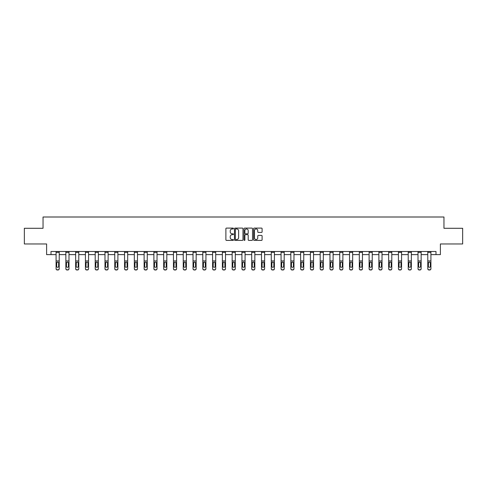 <?xml version="1.0" encoding="UTF-8"?>
<svg xmlns="http://www.w3.org/2000/svg" width="487" height="487" viewBox="0 0 487 487"><rect width="100%" height="100%" fill="white"/><g stroke="black" fill="none" stroke-linecap="round" stroke-linejoin="round"><path stroke-width="0.73" d="M233.468 228.519A0.432 0.432 0 0 0 233.036 228.093L226.498 228.093A0.615 0.615 0 0 0 225.883 228.707L225.883 239.787A0.615 0.615 0 0 0 226.498 240.401L233.036 240.401A0.432 0.432 0 0 0 233.468 239.969A0.432 0.432 0 0 0 233.036 239.537L232.189 239.537A1.972 1.972 0 0 1 230.223 237.571L230.223 236.645A1.972 1.972 0 0 1 232.189 234.673L233.036 234.673A0.432 0.432 0 0 0 233.468 234.247A0.432 0.432 0 0 0 233.036 233.815L232.189 233.815A1.972 1.972 0 0 1 230.223 231.842L230.223 230.923A1.972 1.972 0 0 1 232.189 228.951L233.036 228.951A0.432 0.432 0 0 0 233.468 228.519M261.489 232.427A0.615 0.615 0 0 0 262.103 231.812L262.103 228.707A0.615 0.615 0 0 0 261.489 228.093L254.226 228.093A0.615 0.615 0 0 0 253.611 228.707L253.611 239.787A0.615 0.615 0 0 0 254.226 240.401L261.489 240.401A0.615 0.615 0 0 0 262.103 239.787L262.103 236.031A0.615 0.615 0 0 0 261.489 235.416L258.378 235.416A0.615 0.615 0 0 0 257.763 236.031L257.763 237.893A1.644 1.644 0 0 1 256.119 239.537A1.644 1.644 0 0 1 254.47 237.893L254.47 230.601A1.644 1.644 0 0 1 256.119 228.951A1.644 1.644 0 0 1 257.763 230.601L257.763 231.812A0.615 0.615 0 0 0 258.378 232.427L261.489 232.427M51.001 254.622L51.001 251.487L435.999 251.487L435.999 254.622L440.388 254.622L440.388 243.963L462.65 243.963L462.65 228.287L443.961 228.287L443.961 217.001L43.039 217.001L43.039 228.287L24.35 228.287L24.35 243.963L46.612 243.963L46.612 254.622L56.078 254.622M242.964 228.707A0.615 0.615 0 0 0 242.343 228.093L235.081 228.093A0.615 0.615 0 0 0 234.466 228.707L234.466 239.787A0.615 0.615 0 0 0 235.081 240.401L242.343 240.401A0.615 0.615 0 0 0 242.964 239.787L242.964 228.707M244.657 228.093L251.919 228.093A0.615 0.615 0 0 1 252.534 228.707L252.534 239.787A0.615 0.615 0 0 1 251.919 240.401L248.808 240.401A0.615 0.615 0 0 1 248.193 239.787L248.193 235.294A0.615 0.615 0 0 0 247.579 234.673L245.515 234.673A0.615 0.615 0 0 0 244.9 235.294L244.9 239.969A0.432 0.432 0 0 1 244.468 240.401A0.432 0.432 0 0 1 244.036 239.969L244.036 228.707A0.615 0.615 0 0 1 244.657 228.093M59.213 254.622L65.861 254.622M68.996 254.622L75.643 254.622M78.778 254.622L85.426 254.622M88.561 254.622L95.202 254.622M98.344 254.622L104.985 254.622M108.12 254.622L114.768 254.622M117.903 254.622L124.55 254.622M127.685 254.622L134.333 254.622M137.468 254.622L144.115 254.622M147.251 254.622L153.898 254.622M157.033 254.622L163.681 254.622M166.816 254.622L173.457 254.622M176.592 254.622L183.24 254.622M186.375 254.622L193.022 254.622M196.158 254.622L202.805 254.622M205.94 254.622L212.588 254.622M215.723 254.622L222.37 254.622M225.505 254.622L232.153 254.622M235.288 254.622L241.929 254.622M245.071 254.622L251.712 254.622M254.847 254.622L261.495 254.622M264.63 254.622L271.277 254.622M274.412 254.622L281.06 254.622M284.195 254.622L290.842 254.622M293.978 254.622L300.625 254.622M303.76 254.622L310.408 254.622M313.543 254.622L320.184 254.622M323.319 254.622L329.967 254.622M333.102 254.622L339.749 254.622M342.885 254.622L349.532 254.622M352.667 254.622L359.315 254.622M362.45 254.622L369.097 254.622M372.232 254.622L378.88 254.622M382.015 254.622L388.656 254.622M391.798 254.622L398.439 254.622M401.574 254.622L408.222 254.622M411.357 254.622L418.004 254.622M421.139 254.622L427.787 254.622M430.922 254.622L435.999 254.622M235.763 228.951A0.432 0.432 0 0 0 235.331 229.383L235.331 239.105A0.432 0.432 0 0 0 235.763 239.537L236.652 239.537A1.972 1.972 0 0 0 238.624 237.571L238.624 230.923A1.972 1.972 0 0 0 236.652 228.951L235.763 228.951M248.193 230.631A1.644 1.644 0 0 0 246.544 228.981A1.644 1.644 0 0 0 244.9 230.631L244.9 233.2A0.615 0.615 0 0 0 245.515 233.815L247.579 233.815A0.615 0.615 0 0 0 248.193 233.2L248.193 230.631M56.078 262.749L56.078 268.556A1.254 1.242 -0 0 0 57.332 269.804L57.959 269.804A1.254 1.242 -0 0 0 59.213 268.556L59.213 268.757A1.254 1.242 180 0 1 57.959 269.999L57.959 269.804M58.647 266.316L58.647 263.017L58.647 266.316A1.004 0.998 180 0 1 57.649 267.314A1.004 0.998 180 0 0 58.647 266.316M56.644 266.517L56.644 266.316A1.004 0.998 180 0 0 57.649 267.314M56.644 266.316L56.754 262.554L57.649 262.006L58.537 262.554L57.649 262.006L56.644 262.937M59.213 251.487L59.213 268.556M56.078 251.487L56.078 268.556M57.332 269.804L57.959 269.999M57.332 269.999A1.254 1.242 180 0 1 56.078 268.757M59.213 262.554L58.537 262.554L58.647 263.017M65.861 262.749L65.861 268.556A1.254 1.242 -0 0 0 67.115 269.804L67.742 269.804A1.254 1.242 -0 0 0 68.996 268.556L68.996 268.757A1.254 1.242 180 0 1 67.742 269.999L67.742 269.804M68.43 266.316L68.43 263.017L68.43 266.316A1.004 0.998 180 0 1 67.425 267.314A1.004 0.998 180 0 0 68.43 266.316M66.427 266.517L66.427 266.316A1.004 0.998 180 0 0 67.425 267.314M66.427 266.316L66.536 262.554L67.425 262.006L68.32 262.554L67.425 262.006L66.427 262.937M75.643 262.749L75.643 268.556A1.254 1.242 -0 0 0 76.897 269.804L77.524 269.804A1.254 1.242 -0 0 0 78.778 268.556L78.778 268.757A1.254 1.242 180 0 1 77.524 269.999L77.524 269.804M78.212 266.316L78.212 263.017L78.212 266.316A1.004 0.998 180 0 1 77.208 267.314A1.004 0.998 180 0 0 78.212 266.316M76.203 266.517L76.203 266.316A1.004 0.998 180 0 0 77.208 267.314M76.203 266.316L76.319 262.554L77.208 262.006L78.103 262.554L77.208 262.006L76.203 262.937M68.996 251.487L68.996 268.556M65.861 251.487L65.861 268.556M67.115 269.804L67.742 269.999M67.115 269.999A1.254 1.242 180 0 1 65.861 268.757M68.996 262.554L68.32 262.554L68.43 263.017M78.778 251.487L78.778 268.556M75.643 251.487L75.643 268.556M76.897 269.804L77.524 269.999M76.897 269.999A1.254 1.242 180 0 1 75.643 268.757M78.778 262.554L78.103 262.554L78.212 263.017M85.426 262.749L85.426 268.556A1.254 1.242 -0 0 0 86.68 269.804L87.307 269.804A1.254 1.242 -0 0 0 88.561 268.556L88.561 268.757A1.254 1.242 180 0 1 87.307 269.999L87.307 269.804M87.995 266.316L87.995 263.017L87.995 266.316A1.004 0.998 180 0 1 86.99 267.314A1.004 0.998 180 0 0 87.995 266.316M85.986 266.517L85.986 266.316A1.004 0.998 180 0 0 86.99 267.314M85.986 266.316L86.102 262.554L86.99 262.006L87.885 262.554L86.99 262.006L85.986 262.937M95.202 262.749L95.202 268.556A1.254 1.242 -0 0 0 96.456 269.804L97.083 269.804A1.254 1.242 -0 0 0 98.344 268.556L98.344 268.757A1.254 1.242 180 0 1 97.083 269.999L97.083 269.804M97.777 266.316L97.777 263.017L97.777 266.316A1.004 0.998 180 0 1 96.773 267.314A1.004 0.998 180 0 0 97.777 266.316M95.769 266.517L95.769 266.316A1.004 0.998 180 0 0 96.773 267.314M95.769 266.316L95.878 262.554L96.773 262.006L97.668 262.554L96.773 262.006L95.769 262.937M104.985 262.749L104.985 268.556A1.254 1.242 -0 0 0 106.239 269.804L106.866 269.804A1.254 1.242 -0 0 0 108.12 268.556L108.12 268.757A1.254 1.242 180 0 1 106.866 269.999L106.866 269.804M107.56 266.316L107.56 263.017L107.56 266.316A1.004 0.998 180 0 1 106.556 267.314A1.004 0.998 180 0 0 107.56 266.316M105.551 266.517L105.551 266.316A1.004 0.998 180 0 0 106.556 267.314M105.551 266.316L105.661 262.554L106.556 262.006L107.444 262.554L106.556 262.006L105.551 262.937M88.561 251.487L88.561 268.556M85.426 251.487L85.426 268.556M86.68 269.804L87.307 269.999M86.68 269.999A1.254 1.242 180 0 1 85.426 268.757M88.561 262.554L87.885 262.554L87.995 263.017M98.344 251.487L98.344 268.556M95.202 251.487L95.202 268.556M96.456 269.804L97.083 269.999M96.456 269.999A1.254 1.242 180 0 1 95.202 268.757M98.344 262.554L97.668 262.554L97.777 263.017M108.12 251.487L108.12 268.556M104.985 251.487L104.985 268.556M106.239 269.804L106.866 269.999M106.239 269.999A1.254 1.242 180 0 1 104.985 268.757M108.12 262.554L107.444 262.554L107.56 263.017M117.903 251.487L117.903 268.757A1.254 1.242 180 0 1 116.649 269.999L116.649 269.804A1.254 1.242 -0 0 0 117.903 268.556M116.022 269.804L116.022 269.999A1.254 1.242 180 0 1 114.768 268.757L114.768 268.556A1.254 1.242 -0 0 0 116.022 269.804L116.649 269.804M114.768 251.487L114.768 268.556M116.022 269.999L116.649 269.999M117.903 262.554L117.227 262.554L117.343 266.316A1.004 0.998 180 0 1 116.338 267.314A1.004 0.998 180 0 1 115.334 266.316L115.443 262.554L116.338 262.006L117.227 262.554L116.338 262.006L115.334 262.937M127.685 251.487L127.685 268.757A1.254 1.242 180 0 1 126.431 269.999L126.431 269.804A1.254 1.242 -0 0 0 127.685 268.556M125.804 269.804L125.804 269.999A1.254 1.242 180 0 1 124.55 268.757L124.55 268.556A1.254 1.242 -0 0 0 125.804 269.804L126.431 269.804M124.55 251.487L124.55 268.556M125.804 269.999L126.431 269.999M127.685 262.554L127.01 262.554L127.119 266.316A1.004 0.998 180 0 1 126.121 267.314A1.004 0.998 180 0 1 125.116 266.316L125.226 262.554L126.121 262.006L127.01 262.554L126.121 262.006L125.116 262.937M137.468 251.487L137.468 268.757A1.254 1.242 180 0 1 136.214 269.999L136.214 269.804A1.254 1.242 -0 0 0 137.468 268.556M135.587 269.804L135.587 269.999A1.254 1.242 180 0 1 134.333 268.757L134.333 268.556A1.254 1.242 -0 0 0 135.587 269.804L136.214 269.804M134.333 251.487L134.333 268.556M135.587 269.999L136.214 269.999M137.468 262.554L136.792 262.554L136.902 266.316A1.004 0.998 180 0 1 135.897 267.314A1.004 0.998 180 0 1 134.899 266.316L135.009 262.554L135.897 262.006L136.792 262.554L135.897 262.006L134.899 262.937M147.251 251.487L147.251 268.757A1.254 1.242 180 0 1 145.997 269.999L145.997 269.804A1.254 1.242 -0 0 0 147.251 268.556M145.37 269.804L145.37 269.999A1.254 1.242 180 0 1 144.115 268.757L144.115 268.556A1.254 1.242 -0 0 0 145.37 269.804L145.997 269.804M144.115 251.487L144.115 268.556M145.37 269.999L145.997 269.999M147.251 262.554L146.575 262.554L146.684 266.316A1.004 0.998 180 0 1 145.68 267.314A1.004 0.998 180 0 1 144.682 266.316L144.791 262.554L145.68 262.006L146.575 262.554L145.68 262.006L144.682 262.937M157.033 251.487L157.033 268.757A1.254 1.242 180 0 1 155.779 269.999L155.779 269.804A1.254 1.242 -0 0 0 157.033 268.556M155.152 269.804L155.152 269.999A1.254 1.242 180 0 1 153.898 268.757L153.898 268.556A1.254 1.242 -0 0 0 155.152 269.804L155.779 269.804M153.898 251.487L153.898 268.556M155.152 269.999L155.779 269.999M157.033 262.554L156.357 262.554L156.467 266.316A1.004 0.998 180 0 1 155.463 267.314A1.004 0.998 180 0 1 154.458 266.316L154.574 262.554L155.463 262.006L156.357 262.554L155.463 262.006L154.458 262.937M166.816 251.487L166.816 268.757A1.254 1.242 180 0 1 165.562 269.999L165.562 269.804A1.254 1.242 -0 0 0 166.816 268.556M164.935 269.804L164.935 269.999A1.254 1.242 180 0 1 163.681 268.757L163.681 268.556A1.254 1.242 -0 0 0 164.935 269.804L165.562 269.804M163.681 251.487L163.681 268.556M164.935 269.999L165.562 269.999M166.816 262.554L166.14 262.554L166.25 266.316A1.004 0.998 180 0 1 165.245 267.314A1.004 0.998 180 0 1 164.241 266.316L164.356 262.554L165.245 262.006L166.14 262.554L165.245 262.006L164.241 262.937M176.592 251.487L176.592 268.757A1.254 1.242 180 0 1 175.338 269.999L175.338 269.804A1.254 1.242 -0 0 0 176.592 268.556M174.711 269.804L174.711 269.999A1.254 1.242 180 0 1 173.457 268.757L173.457 268.556A1.254 1.242 -0 0 0 174.711 269.804L175.338 269.804M173.457 251.487L173.457 268.556M174.711 269.999L175.338 269.999M176.592 262.554L175.917 262.554L176.032 266.316A1.004 0.998 180 0 1 175.028 267.314A1.004 0.998 180 0 1 174.023 266.316L174.133 262.554L175.028 262.006L175.917 262.554L175.028 262.006L174.023 262.937M186.375 251.487L186.375 268.757A1.254 1.242 180 0 1 185.121 269.999L185.121 269.804A1.254 1.242 -0 0 0 186.375 268.556M184.494 269.804L184.494 269.999A1.254 1.242 180 0 1 183.24 268.757L183.24 268.556A1.254 1.242 -0 0 0 184.494 269.804L185.121 269.804M183.24 251.487L183.24 268.556M184.494 269.999L185.121 269.999M186.375 262.554L185.699 262.554L185.815 266.316A1.004 0.998 180 0 1 184.81 267.314A1.004 0.998 180 0 1 183.806 266.316L183.916 262.554L184.81 262.006L185.699 262.554L184.81 262.006L183.806 262.937M196.158 251.487L196.158 268.757A1.254 1.242 180 0 1 194.903 269.999L194.903 269.804A1.254 1.242 -0 0 0 196.158 268.556M194.276 269.804L194.276 269.999A1.254 1.242 180 0 1 193.022 268.757L193.022 268.556A1.254 1.242 -0 0 0 194.276 269.804L194.903 269.804M193.022 251.487L193.022 268.556M194.276 269.999L194.903 269.999M196.158 262.554L195.482 262.554L195.591 266.316A1.004 0.998 180 0 1 194.593 267.314A1.004 0.998 180 0 1 193.589 266.316L193.698 262.554L194.593 262.006L195.482 262.554L194.593 262.006L193.589 262.937M205.94 251.487L205.94 268.757A1.254 1.242 180 0 1 204.686 269.999L204.686 269.804A1.254 1.242 -0 0 0 205.94 268.556M204.059 269.804L204.059 269.999A1.254 1.242 180 0 1 202.805 268.757L202.805 268.556A1.254 1.242 -0 0 0 204.059 269.804L204.686 269.804M202.805 251.487L202.805 268.556M204.059 269.999L204.686 269.999M205.94 262.554L205.264 262.554L205.374 266.316A1.004 0.998 180 0 1 204.376 267.314A1.004 0.998 180 0 1 203.371 266.316L203.481 262.554L204.376 262.006L205.264 262.554L204.376 262.006L203.371 262.937M215.723 251.487L215.723 268.757A1.254 1.242 180 0 1 214.469 269.999L214.469 269.804A1.254 1.242 -0 0 0 215.723 268.556M213.842 269.804L213.842 269.999A1.254 1.242 180 0 1 212.588 268.757L212.588 268.556A1.254 1.242 -0 0 0 213.842 269.804L214.469 269.804M212.588 251.487L212.588 268.556M213.842 269.999L214.469 269.999M215.723 262.554L215.047 262.554L215.157 266.316A1.004 0.998 180 0 1 214.152 267.314A1.004 0.998 180 0 1 213.154 266.316L213.263 262.554L214.152 262.006L215.047 262.554L214.152 262.006L213.154 262.937M225.505 251.487L225.505 268.757A1.254 1.242 180 0 1 224.251 269.999L224.251 269.804A1.254 1.242 -0 0 0 225.505 268.556M223.624 269.804L223.624 269.999A1.254 1.242 180 0 1 222.37 268.757L222.37 268.556A1.254 1.242 -0 0 0 223.624 269.804L224.251 269.804M222.37 251.487L222.37 268.556M223.624 269.999L224.251 269.999M225.505 262.554L224.83 262.554L224.939 266.316A1.004 0.998 180 0 1 223.935 267.314A1.004 0.998 180 0 1 222.93 266.316L223.046 262.554L223.935 262.006L224.83 262.554L223.935 262.006L222.93 262.937M235.288 251.487L235.288 268.757A1.254 1.242 180 0 1 234.034 269.999L234.034 269.804A1.254 1.242 -0 0 0 235.288 268.556M233.407 269.804L233.407 269.999A1.254 1.242 180 0 1 232.153 268.757L232.153 268.556A1.254 1.242 -0 0 0 233.407 269.804L234.034 269.804M232.153 251.487L232.153 268.556M233.407 269.999L234.034 269.999M235.288 262.554L234.612 262.554L234.722 266.316A1.004 0.998 180 0 1 233.717 267.314A1.004 0.998 180 0 1 232.713 266.316L232.829 262.554L233.717 262.006L234.612 262.554L233.717 262.006L232.713 262.937M245.071 251.487L245.071 268.757A1.254 1.242 180 0 1 243.817 269.999L243.817 269.804A1.254 1.242 -0 0 0 245.071 268.556M243.183 269.804L243.183 269.999A1.254 1.242 180 0 1 241.929 268.757L241.929 268.556A1.254 1.242 -0 0 0 243.183 269.804L243.817 269.804M241.929 251.487L241.929 268.556M243.183 269.999L243.817 269.999M245.071 262.554L244.395 262.554L244.504 266.316A1.004 0.998 180 0 1 243.5 267.314A1.004 0.998 180 0 1 242.496 266.316L242.605 262.554L243.5 262.006L244.395 262.554L243.5 262.006L242.496 262.937M254.847 251.487L254.847 268.757A1.254 1.242 180 0 1 253.593 269.999L253.593 269.804A1.254 1.242 -0 0 0 254.847 268.556M252.966 269.804L252.966 269.999A1.254 1.242 180 0 1 251.712 268.757L251.712 268.556A1.254 1.242 -0 0 0 252.966 269.804L253.593 269.804M251.712 251.487L251.712 268.556M252.966 269.999L253.593 269.999M254.847 262.554L254.171 262.554L254.287 266.316A1.004 0.998 180 0 1 253.283 267.314A1.004 0.998 180 0 1 252.278 266.316L252.388 262.554L253.283 262.006L254.171 262.554L253.283 262.006L252.278 262.937M264.63 251.487L264.63 268.757A1.254 1.242 180 0 1 263.376 269.999L263.376 269.804A1.254 1.242 -0 0 0 264.63 268.556M262.749 269.804L262.749 269.999A1.254 1.242 180 0 1 261.495 268.757L261.495 268.556A1.254 1.242 -0 0 0 262.749 269.804L263.376 269.804M261.495 251.487L261.495 268.556M262.749 269.999L263.376 269.999M264.63 262.554L263.954 262.554L264.07 266.316A1.004 0.998 180 0 1 263.065 267.314A1.004 0.998 180 0 1 262.061 266.316L262.17 262.554L263.065 262.006L263.954 262.554L263.065 262.006L262.061 262.937M114.768 262.749L114.768 268.757M116.338 267.314A1.004 0.998 180 0 0 117.343 266.316L117.343 263.017M124.55 262.749L124.55 268.757M126.121 267.314A1.004 0.998 180 0 0 127.119 266.316L127.119 263.017M134.333 262.749L134.333 268.757M135.897 267.314A1.004 0.998 180 0 0 136.902 266.316L136.902 263.017M144.115 262.749L144.115 268.757M145.68 267.314A1.004 0.998 180 0 0 146.684 266.316L146.684 263.017M153.898 262.749L153.898 268.757M155.463 267.314A1.004 0.998 180 0 0 156.467 266.316L156.467 263.017M163.681 262.749L163.681 268.757M165.245 267.314A1.004 0.998 180 0 0 166.25 266.316L166.25 263.017M173.457 262.749L173.457 268.757M175.028 267.314A1.004 0.998 180 0 0 176.032 266.316L176.032 263.017M183.24 262.749L183.24 268.757M184.81 267.314A1.004 0.998 180 0 0 185.815 266.316L185.815 263.017M193.022 262.749L193.022 268.757M194.593 267.314A1.004 0.998 180 0 0 195.591 266.316L195.591 263.017M202.805 262.749L202.805 268.757M204.376 267.314A1.004 0.998 180 0 0 205.374 266.316L205.374 263.017M212.588 262.749L212.588 268.757M214.152 267.314A1.004 0.998 180 0 0 215.157 266.316L215.157 263.017M222.37 262.749L222.37 268.757M223.935 267.314A1.004 0.998 180 0 0 224.939 266.316L224.939 263.017M232.153 262.749L232.153 268.757M233.717 267.314A1.004 0.998 180 0 0 234.722 266.316L234.722 263.017M241.929 262.749L241.929 268.757M243.5 267.314A1.004 0.998 180 0 0 244.504 266.316L244.504 263.017M251.712 262.749L251.712 268.757M253.283 267.314A1.004 0.998 180 0 0 254.287 266.316L254.287 263.017M261.495 262.749L261.495 268.757M263.065 267.314A1.004 0.998 180 0 0 264.07 266.316L264.07 263.017M271.277 262.749L271.277 268.556A1.254 1.242 -0 0 0 272.531 269.804L273.158 269.804A1.254 1.242 -0 0 0 274.412 268.556L274.412 268.757A1.254 1.242 180 0 1 273.158 269.999L273.158 269.804M273.846 266.316L273.846 263.017L273.846 266.316A1.004 0.998 180 0 1 272.848 267.314A1.004 0.998 180 0 0 273.846 266.316M271.843 266.517L271.843 266.316A1.004 0.998 180 0 0 272.848 267.314M271.843 266.316L271.953 262.554L272.848 262.006L273.737 262.554L272.848 262.006L271.843 262.937M281.06 262.749L281.06 268.556A1.254 1.242 -0 0 0 282.314 269.804L282.941 269.804A1.254 1.242 -0 0 0 284.195 268.556L284.195 268.757A1.254 1.242 180 0 1 282.941 269.999L282.941 269.804M283.629 266.316L283.629 263.017L283.629 266.316A1.004 0.998 180 0 1 282.624 267.314A1.004 0.998 180 0 0 283.629 266.316M281.626 266.517L281.626 266.316A1.004 0.998 180 0 0 282.624 267.314M281.626 266.316L281.736 262.554L282.624 262.006L283.519 262.554L282.624 262.006L281.626 262.937M290.842 262.749L290.842 268.556A1.254 1.242 -0 0 0 292.097 269.804L292.724 269.804A1.254 1.242 -0 0 0 293.978 268.556L293.978 268.757A1.254 1.242 180 0 1 292.724 269.999L292.724 269.804M293.411 266.316L293.411 263.017L293.411 266.316A1.004 0.998 180 0 1 292.407 267.314A1.004 0.998 180 0 0 293.411 266.316M291.409 266.517L291.409 266.316A1.004 0.998 180 0 0 292.407 267.314M291.409 266.316L291.518 262.554L292.407 262.006L293.302 262.554L292.407 262.006L291.409 262.937M300.625 262.749L300.625 268.556A1.254 1.242 -0 0 0 301.879 269.804L302.506 269.804A1.254 1.242 -0 0 0 303.76 268.556L303.76 268.757A1.254 1.242 180 0 1 302.506 269.999L302.506 269.804M303.194 266.316L303.194 263.017L303.194 266.316A1.004 0.998 180 0 1 302.19 267.314A1.004 0.998 180 0 0 303.194 266.316M301.185 266.517L301.185 266.316A1.004 0.998 180 0 0 302.19 267.314M301.185 266.316L301.301 262.554L302.19 262.006L303.084 262.554L302.19 262.006L301.185 262.937M310.408 262.749L310.408 268.556A1.254 1.242 -0 0 0 311.662 269.804L312.289 269.804A1.254 1.242 -0 0 0 313.543 268.556L313.543 268.757A1.254 1.242 180 0 1 312.289 269.999L312.289 269.804M312.977 266.316L312.977 263.017L312.977 266.316A1.004 0.998 180 0 1 311.972 267.314A1.004 0.998 180 0 0 312.977 266.316M310.968 266.517L310.968 266.316A1.004 0.998 180 0 0 311.972 267.314M310.968 266.316L311.083 262.554L311.972 262.006L312.867 262.554L311.972 262.006L310.968 262.937M320.184 262.749L320.184 268.556A1.254 1.242 -0 0 0 321.438 269.804L322.065 269.804A1.254 1.242 -0 0 0 323.319 268.556L323.319 268.757A1.254 1.242 180 0 1 322.065 269.999L322.065 269.804M322.759 266.316L322.759 263.017L322.759 266.316A1.004 0.998 180 0 1 321.755 267.314A1.004 0.998 180 0 0 322.759 266.316M320.75 266.517L320.75 266.316A1.004 0.998 180 0 0 321.755 267.314M320.75 266.316L320.86 262.554L321.755 262.006L322.644 262.554L321.755 262.006L320.75 262.937M329.967 262.749L329.967 268.556A1.254 1.242 -0 0 0 331.221 269.804L331.848 269.804A1.254 1.242 -0 0 0 333.102 268.556L333.102 268.757A1.254 1.242 180 0 1 331.848 269.999L331.848 269.804M332.542 266.316L332.542 263.017L332.542 266.316A1.004 0.998 180 0 1 331.537 267.314A1.004 0.998 180 0 0 332.542 266.316M330.533 266.517L330.533 266.316A1.004 0.998 180 0 0 331.537 267.314M330.533 266.316L330.643 262.554L331.537 262.006L332.426 262.554L331.537 262.006L330.533 262.937M339.749 262.749L339.749 268.556A1.254 1.242 -0 0 0 341.003 269.804L341.631 269.804A1.254 1.242 -0 0 0 342.885 268.556L342.885 268.757A1.254 1.242 180 0 1 341.631 269.999L341.631 269.804M342.318 266.316L342.318 263.017L342.318 266.316A1.004 0.998 180 0 1 341.32 267.314A1.004 0.998 180 0 0 342.318 266.316M340.316 266.517L340.316 266.316A1.004 0.998 180 0 0 341.32 267.314M340.316 266.316L340.425 262.554L341.32 262.006L342.209 262.554L341.32 262.006L340.316 262.937M349.532 262.749L349.532 268.556A1.254 1.242 -0 0 0 350.786 269.804L351.413 269.804A1.254 1.242 -0 0 0 352.667 268.556L352.667 268.757A1.254 1.242 180 0 1 351.413 269.999L351.413 269.804M352.101 266.316L352.101 263.017L352.101 266.316A1.004 0.998 180 0 1 351.103 267.314A1.004 0.998 180 0 0 352.101 266.316M350.098 266.517L350.098 266.316A1.004 0.998 180 0 0 351.103 267.314M350.098 266.316L350.208 262.554L351.103 262.006L351.991 262.554L351.103 262.006L350.098 262.937M359.315 262.749L359.315 268.556A1.254 1.242 -0 0 0 360.569 269.804L361.196 269.804A1.254 1.242 -0 0 0 362.45 268.556L362.45 268.757A1.254 1.242 180 0 1 361.196 269.999L361.196 269.804M361.884 266.316L361.884 263.017L361.884 266.316A1.004 0.998 180 0 1 360.879 267.314A1.004 0.998 180 0 0 361.884 266.316M359.881 266.517L359.881 266.316A1.004 0.998 180 0 0 360.879 267.314M359.881 266.316L359.99 262.554L360.879 262.006L361.774 262.554L360.879 262.006L359.881 262.937M369.097 262.749L369.097 268.556A1.254 1.242 -0 0 0 370.351 269.804L370.978 269.804A1.254 1.242 -0 0 0 372.232 268.556L372.232 268.757A1.254 1.242 180 0 1 370.978 269.999L370.978 269.804M371.666 266.316L371.666 263.017L371.666 266.316A1.004 0.998 180 0 1 370.662 267.314A1.004 0.998 180 0 0 371.666 266.316M369.657 266.517L369.657 266.316A1.004 0.998 180 0 0 370.662 267.314M369.657 266.316L369.773 262.554L370.662 262.006L371.557 262.554L370.662 262.006L369.657 262.937M378.88 262.749L378.88 268.556A1.254 1.242 -0 0 0 380.134 269.804L380.761 269.804A1.254 1.242 -0 0 0 382.015 268.556L382.015 268.757A1.254 1.242 180 0 1 380.761 269.999L380.761 269.804M381.449 266.316L381.449 263.017L381.449 266.316A1.004 0.998 180 0 1 380.444 267.314A1.004 0.998 180 0 0 381.449 266.316M379.44 266.517L379.44 266.316A1.004 0.998 180 0 0 380.444 267.314M379.44 266.316L379.556 262.554L380.444 262.006L381.339 262.554L380.444 262.006L379.44 262.937M388.656 262.749L388.656 268.556A1.254 1.242 -0 0 0 389.917 269.804L390.544 269.804A1.254 1.242 -0 0 0 391.798 268.556L391.798 268.757A1.254 1.242 180 0 1 390.544 269.999L390.544 269.804M391.231 266.316L391.231 263.017L391.231 266.316A1.004 0.998 180 0 1 390.227 267.314A1.004 0.998 180 0 0 391.231 266.316M389.223 266.517L389.223 266.316A1.004 0.998 180 0 0 390.227 267.314M389.223 266.316L389.332 262.554L390.227 262.006L391.122 262.554L390.227 262.006L389.223 262.937M398.439 262.749L398.439 268.556A1.254 1.242 -0 0 0 399.693 269.804L400.32 269.804A1.254 1.242 -0 0 0 401.574 268.556L401.574 268.757A1.254 1.242 180 0 1 400.32 269.999L400.32 269.804M401.014 266.316L401.014 263.017L401.014 266.316A1.004 0.998 180 0 1 400.01 267.314A1.004 0.998 180 0 0 401.014 266.316M399.005 266.517L399.005 266.316A1.004 0.998 180 0 0 400.01 267.314M399.005 266.316L399.115 262.554L400.01 262.006L400.898 262.554L400.01 262.006L399.005 262.937M408.222 262.749L408.222 268.556A1.254 1.242 -0 0 0 409.476 269.804L410.103 269.804A1.254 1.242 -0 0 0 411.357 268.556L411.357 268.757A1.254 1.242 180 0 1 410.103 269.999L410.103 269.804M410.797 266.316L410.797 263.017L410.797 266.316A1.004 0.998 180 0 1 409.792 267.314A1.004 0.998 180 0 0 410.797 266.316M408.788 266.517L408.788 266.316A1.004 0.998 180 0 0 409.792 267.314M408.788 266.316L408.897 262.554L409.792 262.006L410.681 262.554L409.792 262.006L408.788 262.937M418.004 262.749L418.004 268.556A1.254 1.242 -0 0 0 419.258 269.804L419.885 269.804A1.254 1.242 -0 0 0 421.139 268.556L421.139 268.757A1.254 1.242 180 0 1 419.885 269.999L419.885 269.804M420.573 266.316L420.573 263.017L420.573 266.316A1.004 0.998 180 0 1 419.575 267.314A1.004 0.998 180 0 0 420.573 266.316M418.57 266.517L418.57 266.316A1.004 0.998 180 0 0 419.575 267.314M418.57 266.316L418.68 262.554L419.575 262.006L420.464 262.554L419.575 262.006L418.57 262.937M274.412 251.487L274.412 268.556M271.277 251.487L271.277 268.556M272.531 269.804L273.158 269.999M272.531 269.999A1.254 1.242 180 0 1 271.277 268.757M274.412 262.554L273.737 262.554L273.846 263.017M284.195 251.487L284.195 268.556M281.06 251.487L281.06 268.556M282.314 269.804L282.941 269.999M282.314 269.999A1.254 1.242 180 0 1 281.06 268.757M284.195 262.554L283.519 262.554L283.629 263.017M293.978 251.487L293.978 268.556M290.842 251.487L290.842 268.556M292.097 269.804L292.724 269.999M292.097 269.999A1.254 1.242 180 0 1 290.842 268.757M293.978 262.554L293.302 262.554L293.411 263.017M303.76 251.487L303.76 268.556M300.625 251.487L300.625 268.556M301.879 269.804L302.506 269.999M301.879 269.999A1.254 1.242 180 0 1 300.625 268.757M303.76 262.554L303.084 262.554L303.194 263.017M313.543 251.487L313.543 268.556M310.408 251.487L310.408 268.556M311.662 269.804L312.289 269.999M311.662 269.999A1.254 1.242 180 0 1 310.408 268.757M313.543 262.554L312.867 262.554L312.977 263.017M323.319 251.487L323.319 268.556M320.184 251.487L320.184 268.556M321.438 269.804L322.065 269.999M321.438 269.999A1.254 1.242 180 0 1 320.184 268.757M323.319 262.554L322.644 262.554L322.759 263.017M333.102 251.487L333.102 268.556M329.967 251.487L329.967 268.556M331.221 269.804L331.848 269.999M331.221 269.999A1.254 1.242 180 0 1 329.967 268.757M333.102 262.554L332.426 262.554L332.542 263.017M342.885 251.487L342.885 268.556M339.749 251.487L339.749 268.556M341.003 269.804L341.631 269.999M341.003 269.999A1.254 1.242 180 0 1 339.749 268.757M342.885 262.554L342.209 262.554L342.318 263.017M352.667 251.487L352.667 268.556M349.532 251.487L349.532 268.556M350.786 269.804L351.413 269.999M350.786 269.999A1.254 1.242 180 0 1 349.532 268.757M352.667 262.554L351.991 262.554L352.101 263.017M362.45 251.487L362.45 268.556M359.315 251.487L359.315 268.556M360.569 269.804L361.196 269.999M360.569 269.999A1.254 1.242 180 0 1 359.315 268.757M362.45 262.554L361.774 262.554L361.884 263.017M372.232 251.487L372.232 268.556M369.097 251.487L369.097 268.556M370.351 269.804L370.978 269.999M370.351 269.999A1.254 1.242 180 0 1 369.097 268.757M372.232 262.554L371.557 262.554L371.666 263.017M382.015 251.487L382.015 268.556M378.88 251.487L378.88 268.556M380.134 269.804L380.761 269.999M380.134 269.999A1.254 1.242 180 0 1 378.88 268.757M382.015 262.554L381.339 262.554L381.449 263.017M391.798 251.487L391.798 268.556M388.656 251.487L388.656 268.556M389.917 269.804L390.544 269.999M389.917 269.999A1.254 1.242 180 0 1 388.656 268.757M391.798 262.554L391.122 262.554L391.231 263.017M401.574 251.487L401.574 268.556M398.439 251.487L398.439 268.556M399.693 269.804L400.32 269.999M399.693 269.999A1.254 1.242 180 0 1 398.439 268.757M401.574 262.554L400.898 262.554L401.014 263.017M411.357 251.487L411.357 268.556M408.222 251.487L408.222 268.556M409.476 269.804L410.103 269.999M409.476 269.999A1.254 1.242 180 0 1 408.222 268.757M411.357 262.554L410.681 262.554L410.797 263.017M421.139 251.487L421.139 268.556M418.004 251.487L418.004 268.556M419.258 269.804L419.885 269.999M419.258 269.999A1.254 1.242 180 0 1 418.004 268.757M421.139 262.554L420.464 262.554L420.573 263.017M427.787 262.749L427.787 268.556A1.254 1.242 -0 0 0 429.041 269.804L429.668 269.804A1.254 1.242 -0 0 0 430.922 268.556L430.922 268.757A1.254 1.242 180 0 1 429.668 269.999L429.668 269.804M430.356 266.316L430.356 263.017L430.356 266.316A1.004 0.998 180 0 1 429.351 267.314A1.004 0.998 180 0 0 430.356 266.316M428.353 266.517L428.353 266.316A1.004 0.998 180 0 0 429.351 267.314M428.353 266.316L428.463 262.554L429.351 262.006L430.246 262.554L429.351 262.006L428.353 262.937M430.922 251.487L430.922 268.556M427.787 251.487L427.787 268.556M429.041 269.804L429.668 269.999M429.041 269.999A1.254 1.242 180 0 1 427.787 268.757M430.922 262.554L430.246 262.554L430.356 263.017M56.078 251.499L59.213 251.499M56.078 262.554L56.754 262.554M56.078 260.935L59.213 260.935M56.078 252.363L59.213 252.363M65.861 251.499L68.996 251.499M65.861 262.554L66.536 262.554M65.861 260.935L68.996 260.935M65.861 252.363L68.996 252.363M75.643 251.499L78.778 251.499M75.643 262.554L76.319 262.554M75.643 260.935L78.778 260.935M75.643 252.363L78.778 252.363M85.426 251.499L88.561 251.499M85.426 262.554L86.102 262.554M85.426 260.935L88.561 260.935M85.426 252.363L88.561 252.363M95.202 251.499L98.344 251.499M95.202 262.554L95.878 262.554M95.202 260.935L98.344 260.935M95.202 252.363L98.344 252.363M104.985 251.499L108.12 251.499M104.985 262.554L105.661 262.554M104.985 260.935L108.12 260.935M104.985 252.363L108.12 252.363M114.768 251.499L117.903 251.499M114.768 262.554L115.443 262.554M114.768 260.935L117.903 260.935M114.768 252.363L117.903 252.363M124.55 251.499L127.685 251.499M124.55 262.554L125.226 262.554M124.55 260.935L127.685 260.935M124.55 252.363L127.685 252.363M134.333 251.499L137.468 251.499M134.333 262.554L135.009 262.554M134.333 260.935L137.468 260.935M134.333 252.363L137.468 252.363M144.115 251.499L147.251 251.499M144.115 262.554L144.791 262.554M144.115 260.935L147.251 260.935M144.115 252.363L147.251 252.363M153.898 251.499L157.033 251.499M153.898 262.554L154.574 262.554M153.898 260.935L157.033 260.935M153.898 252.363L157.033 252.363M163.681 251.499L166.816 251.499M163.681 262.554L164.356 262.554M163.681 260.935L166.816 260.935M163.681 252.363L166.816 252.363M173.457 251.499L176.592 251.499M173.457 262.554L174.133 262.554M173.457 260.935L176.592 260.935M173.457 252.363L176.592 252.363M183.24 251.499L186.375 251.499M183.24 262.554L183.916 262.554M183.24 260.935L186.375 260.935M183.24 252.363L186.375 252.363M193.022 251.499L196.158 251.499M193.022 262.554L193.698 262.554M193.022 260.935L196.158 260.935M193.022 252.363L196.158 252.363M202.805 251.499L205.94 251.499M202.805 262.554L203.481 262.554M202.805 260.935L205.94 260.935M202.805 252.363L205.94 252.363M212.588 251.499L215.723 251.499M212.588 262.554L213.263 262.554M212.588 260.935L215.723 260.935M212.588 252.363L215.723 252.363M222.37 251.499L225.505 251.499M222.37 262.554L223.046 262.554M222.37 260.935L225.505 260.935M222.37 252.363L225.505 252.363M232.153 251.499L235.288 251.499M232.153 262.554L232.829 262.554M232.153 260.935L235.288 260.935M232.153 252.363L235.288 252.363M241.929 251.499L245.071 251.499M241.929 262.554L242.605 262.554M241.929 260.935L245.071 260.935M241.929 252.363L245.071 252.363M251.712 251.499L254.847 251.499M251.712 262.554L252.388 262.554M251.712 260.935L254.847 260.935M251.712 252.363L254.847 252.363M261.495 251.499L264.63 251.499M261.495 262.554L262.17 262.554M261.495 260.935L264.63 260.935M261.495 252.363L264.63 252.363M271.277 251.499L274.412 251.499M271.277 262.554L271.953 262.554M271.277 260.935L274.412 260.935M271.277 252.363L274.412 252.363M281.06 251.499L284.195 251.499M281.06 262.554L281.736 262.554M281.06 260.935L284.195 260.935M281.06 252.363L284.195 252.363M290.842 251.499L293.978 251.499M290.842 262.554L291.518 262.554M290.842 260.935L293.978 260.935M290.842 252.363L293.978 252.363M300.625 251.499L303.76 251.499M300.625 262.554L301.301 262.554M300.625 260.935L303.76 260.935M300.625 252.363L303.76 252.363M310.408 251.499L313.543 251.499M310.408 262.554L311.083 262.554M310.408 260.935L313.543 260.935M310.408 252.363L313.543 252.363M320.184 251.499L323.319 251.499M320.184 262.554L320.86 262.554M320.184 260.935L323.319 260.935M320.184 252.363L323.319 252.363M329.967 251.499L333.102 251.499M329.967 262.554L330.643 262.554M329.967 260.935L333.102 260.935M329.967 252.363L333.102 252.363M339.749 251.499L342.885 251.499M339.749 262.554L340.425 262.554M339.749 260.935L342.885 260.935M339.749 252.363L342.885 252.363M349.532 251.499L352.667 251.499M349.532 262.554L350.208 262.554M349.532 260.935L352.667 260.935M349.532 252.363L352.667 252.363M359.315 251.499L362.45 251.499M359.315 262.554L359.99 262.554M359.315 260.935L362.45 260.935M359.315 252.363L362.45 252.363M369.097 251.499L372.232 251.499M369.097 262.554L369.773 262.554M369.097 260.935L372.232 260.935M369.097 252.363L372.232 252.363M378.88 251.499L382.015 251.499M378.88 262.554L379.556 262.554M378.88 260.935L382.015 260.935M378.88 252.363L382.015 252.363M388.656 251.499L391.798 251.499M388.656 262.554L389.332 262.554M388.656 260.935L391.798 260.935M388.656 252.363L391.798 252.363M398.439 251.499L401.574 251.499M398.439 262.554L399.115 262.554M398.439 260.935L401.574 260.935M398.439 252.363L401.574 252.363M408.222 251.499L411.357 251.499M408.222 262.554L408.897 262.554M408.222 260.935L411.357 260.935M408.222 252.363L411.357 252.363M418.004 251.499L421.139 251.499M418.004 262.554L418.68 262.554M418.004 260.935L421.139 260.935M418.004 252.363L421.139 252.363M427.787 251.499L430.922 251.499M427.787 262.554L428.463 262.554M427.787 260.935L430.922 260.935M427.787 252.363L430.922 252.363"/></g></svg>
